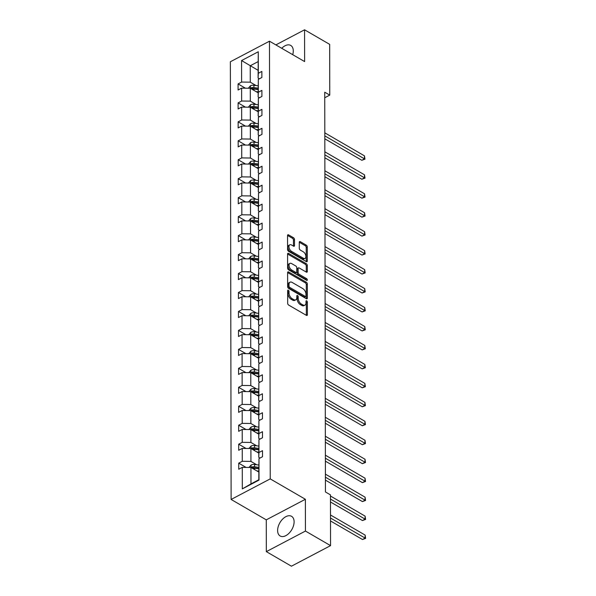 <?xml version="1.0" encoding="UTF-8"?>
<svg xmlns="http://www.w3.org/2000/svg" width="596" height="596" viewBox="0 0 596 596"><rect width="100%" height="100%" fill="white"/><g stroke="black" fill="none" stroke-linecap="round" stroke-linejoin="round"><path stroke-width="0.89" d="M288.337 290.185A0.998 0.574 62.3 0 0 287.875 290.14A0.998 0.574 62.3 0 0 287.652 290.625L287.674 303.297A1.43 0.82 62.3 0 0 288.658 305.063L306.404 315.358A1.43 0.82 62.3 0 0 307.067 315.433A1.43 0.82 62.3 0 0 307.387 314.74L307.365 302.06A0.998 0.574 62.3 0 0 306.672 300.824A0.998 0.574 62.3 0 0 306.21 300.771A0.998 0.574 62.3 0 0 305.986 301.263L305.986 302.902A4.582 2.63 62.3 0 1 304.966 305.122A4.582 2.63 62.3 0 1 302.842 304.891L301.36 304.035A4.582 2.63 62.3 0 1 298.201 298.38L298.194 296.741A0.998 0.574 62.3 0 0 297.508 295.504A0.998 0.574 62.3 0 0 297.039 295.46A0.998 0.574 62.3 0 0 296.815 295.944L296.823 297.583A4.582 2.63 62.3 0 1 295.795 299.803A4.582 2.63 62.3 0 1 293.672 299.572L292.196 298.715A4.582 2.63 62.3 0 1 289.03 293.068L289.03 291.422A0.998 0.574 62.3 0 0 288.337 290.185M292.725 54.683A11.376 6.876 -59.9 0 0 293.284 50.943A11.376 6.876 -59.9 0 0 290.744 45.445A11.376 6.876 -59.9 0 0 281.737 48.306M277.617 530.492A11.376 6.876 -59.9 0 0 280.15 535.99A11.376 6.876 -59.9 0 0 289.097 533.182A11.376 6.876 -59.9 0 0 294.104 521.82A11.376 6.876 -59.9 0 0 291.563 516.315A11.376 6.876 -59.9 0 0 282.616 519.123A11.376 6.876 -59.9 0 0 277.617 530.492M294.506 239.503A1.43 0.82 62.3 0 0 293.515 237.744L288.538 234.854A1.43 0.82 62.3 0 0 287.875 234.779A1.43 0.82 62.3 0 0 287.555 235.472L287.577 249.553A1.43 0.82 62.3 0 0 288.568 251.318L306.307 261.614A1.43 0.82 62.3 0 0 306.977 261.689A1.43 0.82 62.3 0 0 307.29 260.988L307.268 246.915A1.43 0.82 62.3 0 0 306.284 245.15L300.265 241.656A1.43 0.82 62.3 0 0 299.602 241.589A1.43 0.82 62.3 0 0 299.281 242.281L299.296 248.301A1.43 0.82 62.3 0 0 300.28 250.067L303.267 251.803A3.829 2.198 62.3 0 1 305.726 255.267A3.829 2.198 62.3 0 1 305.055 258.381A3.829 2.198 62.3 0 1 303.275 258.18L291.593 251.408A3.829 2.198 62.3 0 1 289.135 247.943A3.829 2.198 62.3 0 1 289.805 244.822A3.829 2.198 62.3 0 1 291.586 245.023L293.53 246.155A1.43 0.82 62.3 0 0 294.193 246.222A1.43 0.82 62.3 0 0 294.513 245.53L294.506 239.503L293.448 240.061A1.43 0.82 62.3 0 0 292.457 238.296L287.555 235.45M304.623 61.582L304.563 29.8L329.67 44.365L329.759 95.114L324.738 92.201L325.438 491.968L330.46 494.881L330.549 545.631L305.443 531.058L305.383 499.277L270.234 478.886L269.474 41.191L304.623 61.582M288.598 271.955A1.43 0.82 62.3 0 0 287.935 271.88A1.43 0.82 62.3 0 0 287.615 272.581L287.644 286.654A1.43 0.82 62.3 0 0 288.628 288.419L306.374 298.715A1.43 0.82 62.3 0 0 307.037 298.79A1.43 0.82 62.3 0 0 307.357 298.097L307.335 284.016A1.43 0.82 62.3 0 0 306.344 282.251L288.598 271.955L287.622 272.469M305.256 264.259A1.43 0.82 62.3 0 1 306.247 266.017L307.298 265.466L307.312 271.493A1.43 0.82 62.3 0 1 306.992 272.186A1.43 0.82 62.3 0 1 306.329 272.111L299.132 267.939A1.43 0.82 62.3 0 0 298.469 267.865A1.43 0.82 62.3 0 0 298.149 268.558L298.156 272.551A1.43 0.82 62.3 0 0 299.14 274.316L306.635 278.667A0.998 0.574 62.3 0 1 307.275 279.569A0.998 0.574 62.3 0 1 307.104 280.388A0.998 0.574 62.3 0 1 306.635 280.336L288.598 269.869A1.43 0.82 62.3 0 1 287.607 268.103L287.585 254.023L305.256 264.259L306.314 263.7L288.568 253.404A1.43 0.82 62.3 0 0 287.905 253.33A1.43 0.82 62.3 0 0 287.585 254.023M307.298 265.466A1.43 0.82 62.3 0 0 306.314 263.7M304.563 29.8L275.859 44.901M305.383 499.277L266.27 519.846L266.33 551.635L305.443 531.058M266.33 551.635L291.437 566.2L330.549 545.631M259.372 78.806L258.09 78.061L258.277 51.763L258.314 73.278L261.853 71.416L261.868 77.495L258.321 79.357L258.344 92.238L261.89 90.376L261.897 96.455L258.359 98.318L258.381 111.199L261.92 109.336L261.927 115.415L258.388 117.278L258.411 130.159L261.957 128.296L261.964 134.376L258.426 136.238L258.448 149.127L261.987 147.264L261.994 153.336L258.455 155.198L258.478 168.087L262.017 166.224L262.031 172.296L258.485 174.159L258.508 187.047L262.054 185.185L262.061 191.264L258.522 193.126L258.545 206.007L262.084 204.145L262.098 210.224L258.552 212.087L258.575 224.968L262.121 223.105L262.128 229.184L258.59 231.047L258.612 243.928L262.151 242.065L262.166 248.145L258.619 250.007L258.642 262.888L262.188 261.026L262.195 267.105L258.657 268.967L258.679 281.856L262.218 279.993L262.225 286.065L258.686 287.928L258.709 300.816L262.247 298.954L262.262 305.033L258.724 306.895L258.746 319.776L262.285 317.914L262.292 323.993L258.753 325.856L258.776 338.737L262.315 336.874L262.329 342.953L258.783 344.816L258.806 357.697L262.352 355.834L262.359 361.914L258.82 363.776L258.843 376.657L262.382 374.795L262.396 380.874L258.85 382.736L258.873 395.625L262.419 393.762L262.426 399.834L258.887 401.697L258.91 414.585L262.449 412.723L262.464 418.794L258.917 420.657L258.94 433.545L262.486 431.683L262.493 437.762L258.955 439.625L258.977 452.506L262.516 450.643L262.523 456.722L258.984 458.585L259.022 480.1L242.319 488.884L242.281 467.368L238.743 469.231L238.728 463.152L242.274 461.289L242.252 448.408L238.705 450.271L238.698 444.191L242.237 442.329L242.214 429.448L238.676 431.31L238.668 425.231L242.207 423.369L242.185 410.48L238.646 412.343L238.631 406.271L242.17 404.408L242.147 391.52L238.609 393.382L238.601 387.311L242.14 385.448L242.118 372.56L238.579 374.422L238.564 368.343L242.11 366.48L242.088 353.599L238.542 355.462L238.534 349.383L242.073 347.52L242.05 334.639L238.512 336.502L238.497 330.422L242.043 328.56L242.021 315.679L238.475 317.541L238.467 311.462L242.006 309.6L241.983 296.719L238.445 298.581L238.43 292.502L241.976 290.639L241.954 277.751L238.407 279.613L238.4 273.542L241.939 271.679L241.916 258.791L238.378 260.653L238.37 254.581L241.909 252.719L241.887 239.83L238.348 241.693L238.333 235.614L241.872 233.751L241.849 220.87L238.311 222.733L238.303 216.653L241.842 214.791L241.82 201.91L238.281 203.772L238.266 197.693L241.812 195.831L241.79 182.95L238.244 184.812L238.236 178.733L241.775 176.87L241.752 163.989L238.214 165.852L238.199 159.773L241.745 157.91L241.723 145.022L238.177 146.884L238.169 140.812L241.708 138.95L241.685 126.061L238.147 127.924L238.139 121.845L241.678 119.982L241.656 107.101L238.109 108.964L238.102 102.884L241.641 101.022L241.618 88.141L238.08 90.003L238.072 83.924L241.611 82.062L241.574 60.546L258.277 51.763M258.09 78.061L258.314 73.278M270.234 478.886L231.121 499.455L230.361 61.761L269.474 41.191M256.116 104.509L250.305 101.134L250.275 88.253L258.12 92.797M250.275 88.253L241.618 88.141M250.305 101.134L241.641 101.022M259.402 97.766L258.128 97.021L258.321 79.357M258.128 97.021L258.344 92.238M256.146 123.469L250.335 120.094L250.313 107.213L258.15 111.757M250.313 107.213L241.656 107.101M250.335 120.094L241.678 119.982M259.439 116.727L258.157 115.982L258.359 98.318M258.157 115.982L258.381 111.199M256.183 142.429L250.365 139.062L250.342 126.173L258.18 130.725M250.342 126.173L241.685 126.061M250.365 139.062L241.708 138.95M259.469 135.687L258.187 134.942L258.388 117.278M258.187 134.942L258.411 130.159M256.213 161.389L250.402 158.022L250.38 145.133L258.217 149.685M250.38 145.133L241.723 145.022M250.402 158.022L241.745 157.91M259.506 154.647L258.224 153.91L258.426 136.238M258.224 153.91L258.448 149.127M256.25 180.357L250.432 176.982L250.409 164.101L258.247 168.646M250.409 164.101L241.752 163.989M250.432 176.982L241.775 176.87M259.536 173.607L258.254 172.87L258.455 155.198M258.254 172.87L258.478 168.087M256.28 199.317L250.469 195.942L250.447 183.061L258.284 187.606M250.447 183.061L241.79 182.95M250.469 195.942L241.812 195.831M259.573 192.575L258.291 191.83L258.485 174.159M258.291 191.83L258.508 187.047M256.31 218.278L250.499 214.903L250.476 202.022L258.314 206.566M250.476 202.022L241.82 201.91M250.499 214.903L241.842 214.791M259.603 211.535L258.321 210.79L258.522 193.126M258.321 210.79L258.545 206.007M256.347 237.238L250.536 233.863L250.514 220.982L258.351 225.526M250.514 220.982L241.849 220.87M250.536 233.863L241.872 233.751M259.64 230.496L258.359 229.751L258.552 212.087M258.359 229.751L258.575 224.968M256.377 256.198L250.566 252.831L250.543 239.942L258.381 244.494M250.543 239.942L241.887 239.83M250.566 252.831L241.909 252.719M259.67 249.456L258.388 248.711L258.59 231.047M258.388 248.711L258.612 243.928M256.414 275.158L250.596 271.791L250.573 258.902L258.418 263.454M250.573 258.902L241.916 258.791M250.596 271.791L241.939 271.679M259.7 268.416L258.418 267.671L258.619 250.007M258.418 267.671L258.642 262.888M256.444 294.126L250.633 290.751L250.611 277.863L258.448 282.415M250.611 277.863L241.954 277.751M250.633 290.751L241.976 290.639M259.737 287.376L258.455 286.639L258.657 268.967M258.455 286.639L258.679 281.856M256.481 313.086L250.663 309.711L250.64 296.83L258.478 301.375M250.64 296.83L241.983 296.719M250.663 309.711L242.006 309.6M259.767 306.344L258.485 305.599L258.686 287.928M258.485 305.599L258.709 300.816M256.511 332.046L250.7 328.672L250.678 315.791L258.515 320.335M250.678 315.791L242.021 315.679M250.7 328.672L242.043 328.56M259.804 325.304L258.522 324.559L258.724 306.895M258.522 324.559L258.746 319.776M256.548 351.007L250.73 347.632L250.707 334.751L258.545 339.295M250.707 334.751L242.05 334.639M250.73 347.632L242.073 347.52M259.834 344.264L258.552 343.519L258.753 325.856M258.552 343.519L258.776 338.737M256.578 369.967L250.767 366.592L250.745 353.711L258.582 358.256M250.745 353.711L242.088 353.599M250.767 366.592L242.11 366.48M259.871 363.225L258.59 362.48L258.783 344.816M258.59 362.48L258.806 357.697M256.608 388.927L250.797 385.56L250.774 372.671L258.612 377.223M250.774 372.671L242.118 372.56M250.797 385.56L242.14 385.448M259.901 382.185L258.619 381.44L258.82 363.776M258.619 381.44L258.843 376.657M256.645 407.887L250.834 404.52L250.812 391.632L258.649 396.184M250.812 391.632L242.147 391.52M250.834 404.52L242.17 404.408M259.938 401.145L258.657 400.4L258.85 382.736M258.657 400.4L258.873 395.625M256.675 426.855L250.864 423.48L250.841 410.599L258.679 415.144M250.841 410.599L242.185 410.48M250.864 423.48L242.207 423.369M259.968 420.106L258.686 419.368L258.887 401.697M258.686 419.368L258.91 414.585M256.712 445.815L250.894 442.441L250.871 429.56L258.709 434.104M250.871 429.56L242.214 429.448M250.894 442.441L242.237 442.329M259.998 439.073L258.716 438.328L258.917 420.657M258.716 438.328L258.94 433.545M256.742 464.776L250.931 461.401L250.909 448.52L258.746 453.064M250.909 448.52L242.252 448.408M250.931 461.401L242.274 461.289M260.035 458.033L258.753 457.288L258.955 439.625M258.753 457.288L258.977 452.506M242.319 488.884L250.968 483.892L250.938 467.48L258.776 472.025M250.938 467.48L242.281 467.368M266.27 519.846L231.121 499.455M324.753 97.751L329.759 95.114M258.061 61.649L250.238 65.769L250.268 82.174L256.079 85.548M258.075 70.313L241.574 60.546M250.968 483.892L258.791 479.773L258.984 458.585M250.268 82.174L241.611 82.062M246.081 467.42L238.728 463.152M246.044 448.453L238.698 444.191M246.014 429.493L238.668 425.231M245.984 410.532L238.631 406.271M245.947 391.572L238.601 387.311M245.917 372.612L238.564 368.343M245.88 353.651L238.534 349.383M245.85 334.684L238.497 330.422M245.813 315.724L238.467 311.462M245.783 296.763L238.43 292.502M245.746 277.803L238.4 273.542M245.716 258.843L238.37 254.581M245.686 239.883L238.333 235.614M245.649 220.922L238.303 216.653M245.619 201.955L238.266 197.693M245.582 182.994L238.236 178.733M245.552 164.034L238.199 159.773M245.515 145.074L238.169 140.812M245.485 126.114L238.139 121.845M245.455 107.153L238.102 102.884M245.418 88.193L238.072 83.924M287.652 291.086A0.998 0.574 62.3 0 1 287.972 291.98L287.972 293.619A4.582 2.63 62.3 0 0 291.139 299.267L292.196 298.715M295.795 299.803L294.737 300.362A4.582 2.63 62.3 0 1 292.614 300.123L291.139 299.267M304.966 305.122L303.908 305.681A4.582 2.63 62.3 0 1 301.785 305.443L300.302 304.586A4.582 2.63 62.3 0 1 297.143 298.939L297.143 297.3A0.998 0.574 62.3 0 0 296.815 296.406M306.329 315.314A1.43 0.82 62.3 0 0 306.329 315.291L306.307 302.619A0.998 0.574 62.3 0 0 305.986 301.725M306.299 298.671A1.43 0.82 62.3 0 0 306.299 298.648L306.277 284.575A1.43 0.82 62.3 0 0 305.286 282.809L287.615 272.558M289.023 286.147A0.998 0.574 62.3 0 0 289.708 287.384L305.286 296.413A0.998 0.574 62.3 0 0 305.755 296.465A0.998 0.574 62.3 0 0 305.979 295.981L305.971 294.253A4.582 2.63 62.3 0 0 302.813 288.606L292.167 282.43A4.582 2.63 62.3 0 0 290.043 282.191A4.582 2.63 62.3 0 0 289.015 284.411L289.023 286.147L287.965 286.698A0.998 0.574 62.3 0 0 288.658 287.935L289.708 287.384M305.755 296.465L304.698 297.024A0.998 0.574 62.3 0 1 304.228 296.972L288.658 287.935M290.043 282.191L288.986 282.75A4.582 2.63 62.3 0 0 287.957 284.97L289.015 284.411M287.965 286.698L287.957 284.97M306.247 266.017L306.255 272.044L307.312 271.493M298.469 267.865L297.411 268.416A1.43 0.82 62.3 0 0 297.091 269.116L297.099 273.11A1.43 0.82 62.3 0 0 298.089 274.875L305.577 279.219L306.635 278.667M306.21 280.09A0.998 0.574 62.3 0 0 305.577 279.219M291.668 263.603A3.829 2.198 62.3 0 0 289.887 263.41A3.829 2.198 62.3 0 0 289.216 266.524A3.829 2.198 62.3 0 0 291.675 269.988L295.795 272.372A1.43 0.82 62.3 0 0 296.458 272.447A1.43 0.82 62.3 0 0 296.778 271.754L296.771 267.753A1.43 0.82 62.3 0 0 295.78 265.987L291.668 263.603M289.887 263.41L288.829 263.961A3.829 2.198 62.3 0 0 288.159 267.075A3.829 2.198 62.3 0 0 290.617 270.539L291.675 269.988M296.458 272.447L295.4 273.005A1.43 0.82 62.3 0 1 294.737 272.931L290.617 270.539M293.455 246.111A1.43 0.82 62.3 0 0 293.455 246.088L293.448 240.061M289.805 244.822L288.747 245.381A3.829 2.198 62.3 0 0 288.077 248.495A3.829 2.198 62.3 0 0 290.535 251.959L291.593 251.408M305.055 258.381L303.997 258.932A3.829 2.198 62.3 0 1 302.217 258.738L290.535 251.959M306.232 261.57A1.43 0.82 62.3 0 0 306.24 261.547L306.21 247.467A1.43 0.82 62.3 0 0 305.226 245.701L299.281 242.259M256.757 470.855L258.776 471.116M248.979 467.458L251.095 465.007A3.867 2.131 -0.1 0 1 254.581 464.5L258.768 465.036M330.504 520.956L362.487 539.507L365.132 538.121L365.125 535.081L330.497 514.989M252.413 468.337A3.867 2.131 -0.1 0 1 254.589 468.262L258.776 468.806M258.768 467.346L254.589 466.81A3.867 2.131 179.9 0 0 252.011 466.966L251.303 467.689M252.011 466.966L253.456 467.808A1.967 1.088 -0.1 0 1 254.157 467.83L258.776 468.419M330.497 518.028L365.639 538.382L362.487 539.507M365.125 535.081L365.639 538.382M256.72 451.895L258.746 452.148M248.949 448.49L251.058 446.046A3.867 2.131 -0.1 0 1 254.552 445.54L258.731 446.076M330.475 501.988L362.45 520.546L365.095 519.153L365.087 516.121L330.46 496.028M252.384 449.377A3.867 2.131 -0.1 0 1 254.559 449.302L258.738 449.838M258.738 448.386L254.552 447.849A3.867 2.131 179.9 0 0 251.981 448.006L251.274 448.728M251.981 448.006L253.427 448.848A1.967 1.088 -0.1 0 1 254.12 448.863L258.738 449.458M330.467 499.068L365.609 519.421L362.45 520.546M365.087 516.121L365.609 519.421M256.69 432.927L258.709 433.188M248.912 429.53L251.028 427.086A3.867 2.131 -0.1 0 1 254.514 426.572L258.701 427.108M325.416 480.115L362.42 501.586L365.065 500.193L365.057 497.153L325.409 474.155M252.346 430.409A3.867 2.131 -0.1 0 1 254.522 430.342L258.709 430.878M258.701 429.418L254.522 428.882A3.867 2.131 179.9 0 0 251.952 429.046L251.244 429.768M251.952 429.046L253.397 429.887A1.967 1.088 -0.1 0 1 254.09 429.902L258.709 430.498M325.416 477.187L365.572 500.461L362.42 501.586M365.057 497.153L365.572 500.461M256.652 413.967L258.679 414.227M248.882 410.57L250.998 408.118A3.867 2.131 -0.1 0 1 254.485 407.612L258.664 408.148M325.386 461.155L362.39 482.626L365.028 481.233L365.028 478.193L325.371 455.188M252.317 411.449A3.867 2.131 -0.1 0 1 254.492 411.382L258.671 411.918M258.671 410.458L254.492 409.921A3.867 2.131 179.9 0 0 251.914 410.085L251.207 410.808M251.914 410.085L253.36 410.927A1.967 1.088 -0.1 0 1 254.052 410.942L258.671 411.538M325.379 458.227L365.542 481.493L362.39 482.626M365.028 478.193L365.542 481.493M256.623 395.006L258.642 395.267M248.852 391.609L250.961 389.158A3.867 2.131 -0.1 0 1 254.455 388.652L258.634 389.188M325.349 442.195L362.353 463.666L364.998 462.272L364.99 459.233L325.341 436.227M252.279 392.488A3.867 2.131 -0.1 0 1 254.455 392.421L258.642 392.958M258.642 391.498L254.455 390.961A3.867 2.131 179.9 0 0 251.885 391.125L251.177 391.848M251.885 391.125L253.33 391.959A1.967 1.088 -0.1 0 1 254.023 391.982L258.642 392.578M325.349 439.267L365.504 462.533L362.353 463.666M364.99 459.233L365.504 462.533M256.585 376.046L258.612 376.307M248.815 372.649L250.931 370.198A3.867 2.131 -0.1 0 1 254.417 369.691L258.604 370.228M325.319 423.235L362.323 444.698L364.961 443.312L364.961 440.273L325.304 417.267M252.25 373.528A3.867 2.131 -0.1 0 1 254.425 373.461L258.604 373.997M258.604 372.537L254.425 372.001A3.867 2.131 179.9 0 0 251.847 372.165L251.14 372.887M251.847 372.165L253.293 372.999A1.967 1.088 -0.1 0 1 253.993 373.022L258.604 373.61M325.312 420.307L365.475 443.573L362.323 444.698M364.961 440.273L365.475 443.573M256.556 357.086L258.582 357.347M248.785 353.689L250.894 351.238A3.867 2.131 -0.1 0 1 254.388 350.731L258.567 351.267M325.282 404.274L362.286 425.738L364.931 424.352L364.923 421.312L325.274 398.307M252.22 354.568A3.867 2.131 -0.1 0 1 254.395 354.501L258.575 355.037M258.575 353.577L254.388 353.041A3.867 2.131 179.9 0 0 251.817 353.204L251.11 353.927M251.817 353.204L253.263 354.039A1.967 1.088 -0.1 0 1 253.956 354.061L258.575 354.65M325.282 401.346L365.445 424.613L362.286 425.738M364.923 421.312L365.445 424.613M256.518 338.126L258.545 338.379M248.748 334.728L250.864 332.277A3.867 2.131 -0.1 0 1 254.35 331.771L258.537 332.307M325.252 385.307L362.256 406.777L364.901 405.392L364.894 402.352L325.245 379.347M252.183 335.608A3.867 2.131 -0.1 0 1 254.358 335.533L258.545 336.07M258.537 334.617L254.358 334.08A3.867 2.131 179.9 0 0 251.78 334.237L251.072 334.959M251.78 334.237L253.225 335.079A1.967 1.088 -0.1 0 1 253.926 335.101L258.537 335.69M325.245 382.386L365.408 405.652L362.256 406.777M364.894 402.352L365.408 405.652M256.489 319.158L258.515 319.419M248.718 315.761L250.827 313.317A3.867 2.131 -0.1 0 1 254.321 312.811L258.5 313.347M325.222 366.346L362.219 387.817L364.864 386.424L364.856 383.392L325.207 360.386M252.153 316.647A3.867 2.131 -0.1 0 1 254.328 316.573L258.508 317.109M258.508 315.656L254.321 315.113A3.867 2.131 179.9 0 0 251.75 315.277L251.043 315.999M251.75 315.277L253.196 316.118A1.967 1.088 -0.1 0 1 253.889 316.133L258.508 316.729M325.215 363.426L365.378 386.692L362.219 387.817M364.856 383.392L365.378 386.692M256.459 300.198L258.478 300.459M248.681 296.801L250.797 294.35A3.867 2.131 -0.1 0 1 254.283 293.843L258.47 294.379M325.185 347.386L362.189 368.857L364.834 367.464L364.827 364.424L325.178 341.419M252.115 297.68A3.867 2.131 -0.1 0 1 254.291 297.613L258.478 298.149M258.47 296.689L254.291 296.152A3.867 2.131 179.9 0 0 251.713 296.316L251.005 297.039M251.713 296.316L253.158 297.158A1.967 1.088 -0.1 0 1 253.859 297.173L258.478 297.769M325.178 344.458L365.341 367.732L362.189 368.857M364.827 364.424L365.341 367.732M256.422 281.238L258.448 281.498M248.651 277.84L250.76 275.389A3.867 2.131 -0.1 0 1 254.254 274.883L258.433 275.419M325.155 328.426L362.152 349.897L364.797 348.504L364.789 345.464L325.14 322.458M252.086 278.719A3.867 2.131 -0.1 0 1 254.261 278.652L258.44 279.189M258.44 277.729L254.254 277.192A3.867 2.131 179.9 0 0 251.683 277.356L250.976 278.079M251.683 277.356L253.129 278.19A1.967 1.088 -0.1 0 1 253.821 278.213L258.44 278.809M325.148 325.498L365.311 348.764L362.152 349.897M364.789 345.464L365.311 348.764M256.392 262.277L258.411 262.538M248.614 258.88L250.73 256.429A3.867 2.131 -0.1 0 1 254.216 255.922L258.403 256.459M325.118 309.466L362.122 330.936L364.767 329.543L364.759 326.504L325.111 303.498M252.048 259.759A3.867 2.131 -0.1 0 1 254.224 259.692L258.411 260.228M258.403 258.768L254.224 258.232A3.867 2.131 179.9 0 0 251.654 258.396L250.946 259.118M251.654 258.396L253.099 259.23A1.967 1.088 -0.1 0 1 253.792 259.253L258.411 259.841M325.118 306.538L365.274 329.804L362.122 330.936M364.759 326.504L365.274 329.804M256.355 243.317L258.381 243.578M248.584 239.92L250.7 237.469A3.867 2.131 -0.1 0 1 254.187 236.962L258.366 237.499M325.088 290.505L362.092 311.969L364.73 310.583L364.73 307.543L325.073 284.538M252.019 240.799A3.867 2.131 -0.1 0 1 254.194 240.732L258.373 241.268M258.373 239.808L254.194 239.272A3.867 2.131 179.9 0 0 251.616 239.436L250.909 240.158M251.616 239.436L253.062 240.27A1.967 1.088 -0.1 0 1 253.754 240.292L258.373 240.881M325.081 287.577L365.244 310.844L362.092 311.969M364.73 307.543L365.244 310.844M256.325 224.357L258.344 224.618M248.554 220.96L250.663 218.508A3.867 2.131 -0.1 0 1 254.157 218.002L258.336 218.538M325.051 271.545L362.055 293.009L364.7 291.623L364.692 288.583L325.043 265.578M251.981 221.839A3.867 2.131 -0.1 0 1 254.157 221.772L258.344 222.308M258.344 220.848L254.157 220.311A3.867 2.131 179.9 0 0 251.587 220.468L250.879 221.198M251.587 220.468L253.032 221.31A1.967 1.088 -0.1 0 1 253.725 221.332L258.344 221.921M325.051 268.617L365.206 291.884L362.055 293.009M364.692 288.583L365.206 291.884M256.287 205.397L258.314 205.65M248.517 201.992L250.633 199.548A3.867 2.131 -0.1 0 1 254.12 199.042L258.306 199.578M325.021 252.577L362.025 274.048L364.663 272.663L364.663 269.623L325.014 246.617M251.952 202.878A3.867 2.131 -0.1 0 1 254.127 202.804L258.306 203.34M258.306 201.888L254.127 201.351A3.867 2.131 179.9 0 0 251.549 201.508L250.841 202.23M251.549 201.508L252.995 202.349A1.967 1.088 -0.1 0 1 253.695 202.364L258.306 202.96M325.014 249.657L365.177 272.923L362.025 274.048M364.663 269.623L365.177 272.923M256.258 186.429L258.284 186.69M248.487 183.032L250.596 180.588A3.867 2.131 -0.1 0 1 254.09 180.074L258.269 180.61M324.984 233.617L361.988 255.088L364.633 253.695L364.625 250.655L324.976 227.657M251.922 183.918A3.867 2.131 -0.1 0 1 254.097 183.844L258.277 184.38M258.277 182.92L254.09 182.383A3.867 2.131 179.9 0 0 251.519 182.547L250.812 183.27M251.519 182.547L252.965 183.389A1.967 1.088 -0.1 0 1 253.658 183.404L258.277 184M324.984 230.689L365.147 253.963L361.988 255.088M364.625 250.655L365.147 253.963M256.228 167.469L258.247 167.729M248.45 164.071L250.566 161.62A3.867 2.131 -0.1 0 1 254.052 161.114L258.239 161.65M324.954 214.657L361.958 236.128L364.603 234.735L364.596 231.695L324.947 208.689M251.885 164.95A3.867 2.131 -0.1 0 1 254.06 164.883L258.247 165.42M258.239 163.96L254.06 163.423A3.867 2.131 179.9 0 0 251.482 163.587L250.774 164.31M251.482 163.587L252.928 164.429A1.967 1.088 -0.1 0 1 253.628 164.444L258.239 165.04M324.947 211.729L365.11 235.003L361.958 236.128M364.596 231.695L365.11 235.003M256.191 148.508L258.217 148.769M248.42 145.111L250.529 142.66A3.867 2.131 -0.1 0 1 254.023 142.153L258.202 142.69M324.924 195.697L361.921 217.167L364.566 215.774L364.558 212.735L324.909 189.729M251.855 145.99A3.867 2.131 -0.1 0 1 254.03 145.923L258.21 146.46M258.21 144.999L254.023 144.463A3.867 2.131 179.9 0 0 251.452 144.627L250.745 145.35M251.452 144.627L252.898 145.461A1.967 1.088 -0.1 0 1 253.591 145.484L258.21 146.08M324.917 192.769L365.08 216.035L361.921 217.167M364.558 212.735L365.08 216.035M256.161 129.548L258.18 129.809M248.383 126.151L250.499 123.7A3.867 2.131 -0.1 0 1 253.985 123.193L258.172 123.73M324.887 176.736L361.891 198.2L364.536 196.814L364.529 193.775L324.88 170.769M251.817 127.03A3.867 2.131 -0.1 0 1 253.993 126.963L258.18 127.499M258.172 126.039L253.993 125.503A3.867 2.131 179.9 0 0 251.415 125.667L250.715 126.389M251.415 125.667L252.86 126.501A1.967 1.088 -0.1 0 1 253.561 126.523L258.18 127.112M324.88 173.809L365.043 197.075L361.891 198.2M364.529 193.775L365.043 197.075M256.124 110.588L258.15 110.849M248.353 107.191L250.462 104.74A3.867 2.131 -0.1 0 1 253.956 104.233L258.135 104.769M324.857 157.776L361.854 179.24L364.499 177.854L364.499 174.814L324.842 151.809M251.788 108.07A3.867 2.131 -0.1 0 1 253.963 108.003L258.142 108.539M258.142 107.079L253.956 106.542A3.867 2.131 179.9 0 0 251.385 106.706L250.678 107.429M251.385 106.706L252.831 107.541A1.967 1.088 -0.1 0 1 253.524 107.563L258.142 108.152M324.85 154.848L365.013 178.115L361.854 179.24M364.499 174.814L365.013 178.115M256.094 91.628L258.113 91.881M248.316 88.23L250.432 85.779A3.867 2.131 -0.1 0 1 253.926 85.273L258.105 85.809M324.82 138.808L361.824 160.279L364.469 158.894L364.461 155.854L324.813 132.848M251.75 89.109A3.867 2.131 -0.1 0 1 253.926 89.035L258.113 89.579M258.105 88.119L253.926 87.582A3.867 2.131 179.9 0 0 251.356 87.739L250.648 88.461M251.356 87.739L252.801 88.581A1.967 1.088 -0.1 0 1 253.494 88.603L258.113 89.191M324.82 135.888L364.975 159.154L361.824 160.279M364.461 155.854L364.975 159.154M287.972 293.619L289.03 293.068M292.614 300.123L293.672 299.572M297.143 297.3L298.194 296.741M297.143 298.939L298.201 298.38M300.302 304.586L301.36 304.035M301.785 305.443L302.842 304.891M306.307 302.619L307.365 302.06M306.329 315.291L307.387 314.74M287.972 291.98L289.03 291.422M305.286 282.809L306.344 282.251M306.277 284.575L307.335 284.016M306.299 298.648L307.357 298.097M304.228 296.972L305.286 296.413M287.592 253.918L288.568 253.404M297.091 269.116L298.149 268.558M297.099 273.11L298.156 272.551M298.089 274.875L299.14 274.316M294.737 272.931L295.795 272.372M293.455 246.088L294.513 245.53M302.217 258.738L303.275 258.18M299.289 242.177L300.265 241.656M305.226 245.701L306.284 245.15M306.21 247.467L307.268 246.915M306.24 261.547L307.29 260.988M287.555 235.368L288.538 234.854M292.457 238.296L293.515 237.744M251.043 465.066L251.043 467.54M254.589 468.262L254.596 469.596M254.581 464.5L254.589 466.81M251.005 446.099L251.013 448.579M254.559 449.302L254.559 450.636M254.552 445.54L254.552 447.849M250.976 427.138L250.976 429.619M254.522 430.342L254.529 431.675M254.514 426.572L254.522 428.882M250.938 408.178L250.946 410.659M254.492 411.382L254.492 412.715M254.485 407.612L254.492 409.921M250.909 389.218L250.916 391.691M254.455 392.421L254.462 393.755M254.455 388.652L254.455 390.961M250.871 370.258L250.879 372.731M254.425 373.461L254.425 374.795M254.417 369.691L254.425 372.001M250.841 351.297L250.849 353.771M254.395 354.501L254.395 355.827M254.388 350.731L254.388 353.041M250.812 332.337L250.812 334.81M254.358 335.533L254.358 336.867M254.35 331.771L254.358 334.08M250.774 313.369L250.782 315.85M254.328 316.573L254.328 317.906M254.321 312.811L254.321 315.113M250.745 294.409L250.745 296.89M254.291 297.613L254.298 298.946M254.283 293.843L254.291 296.152M250.707 275.449L250.715 277.93M254.261 278.652L254.261 279.986M254.254 274.883L254.254 277.192M250.678 256.489L250.678 258.962M254.224 259.692L254.231 261.026M254.216 255.922L254.224 258.232M250.64 237.528L250.648 240.002M254.194 240.732L254.194 242.065M254.187 236.962L254.194 239.272M250.611 218.568L250.618 221.041M254.157 221.772L254.164 223.098M254.157 218.002L254.157 220.311M250.581 199.6L250.581 202.081M254.127 202.804L254.127 204.137M254.12 199.042L254.127 201.351M250.543 180.64L250.551 183.121M254.097 183.844L254.097 185.177M254.09 180.074L254.09 182.383M250.514 161.68L250.514 164.161M254.06 164.883L254.06 166.217M254.052 161.114L254.06 163.423M250.476 142.72L250.484 145.193M254.03 145.923L254.03 147.257M254.023 142.153L254.023 144.463M250.447 123.759L250.447 126.233M253.993 126.963L254 128.296M253.985 123.193L253.993 125.503M250.409 104.799L250.417 107.273M253.963 108.003L253.963 109.336M253.956 104.233L253.956 106.542M250.38 85.839L250.38 88.312M253.926 89.035L253.933 90.368M253.926 85.273L253.926 87.582"/></g></svg>
